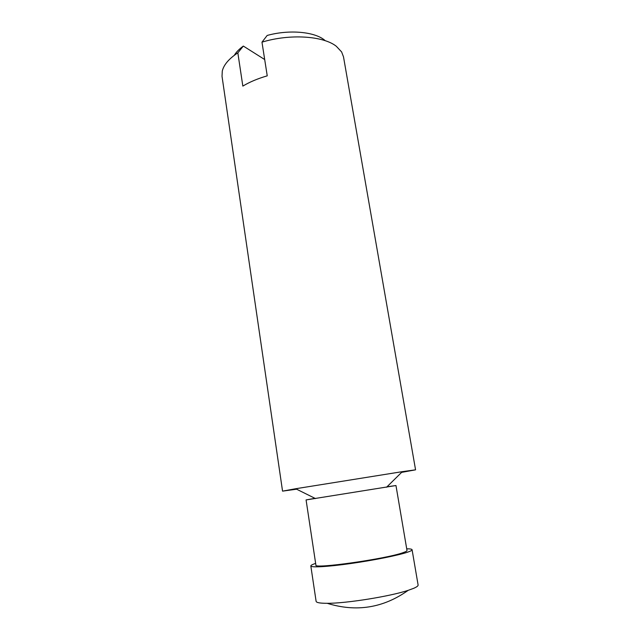 <?xml version="1.0" encoding="UTF-8"?>
<svg xmlns="http://www.w3.org/2000/svg" width="640" height="640" viewBox="0 0 640 640"><rect width="100%" height="100%" fill="white"/><g stroke="black" fill="none" stroke-linecap="round" stroke-linejoin="round"><path stroke-width="0.96" d="M325.264 40.72C315.712 31.84 289.712 29.216 267.184 35.448L261.976 42.16L267.24 75.84C257.752 78.592 249.616 82.016 242.84 86.104L237.84 52.848L243.336 46.072C239.224 49.016 236.224 52.096 234.32 55.288M264.688 59.536L243.336 46.072M406.712 548.808C410.136 548.816 411.92 549.12 412.08 549.728L418.104 584.992C418.248 585.864 416.816 586.952 413.808 588.272L408.184 590.336C390.176 596.384 346.2 603.424 327.208 603.304C320.064 603.312 316.368 602.656 316.112 601.328L310.824 565.944C310.784 565.32 312.392 564.472 315.64 563.392M412.08 549.728C412.168 550.304 410.704 551.112 407.672 552.152C398.536 555.288 373.76 560.28 350.712 563.536C327.616 566.808 310.896 567.72 310.824 565.944M387.008 486.792L395.968 485.536L407 550.496C407.08 551.024 405.72 551.76 402.936 552.712C385.872 558.976 313.168 569.216 315.896 565.088L306.08 499.928L314.992 498.328M395.968 485.536L306.08 499.928M401.632 472.368L415.568 469.832L402.352 471.648L295.68 488.736L282.552 491.136L296.584 489.192M415.568 469.832L343.504 56.864L341.616 51.92L336.32 46.28C323.328 35.856 289.712 33.632 261.976 42.16M237.84 52.848C228.984 58.688 223.792 64.752 222.28 71.032L222.024 76.32L282.552 491.136M327.208 603.304C356.336 612.336 383.328 608.008 408.184 590.336M386.576 487.216L402.352 471.648M315.528 498.6L295.68 488.736"/></g></svg>
